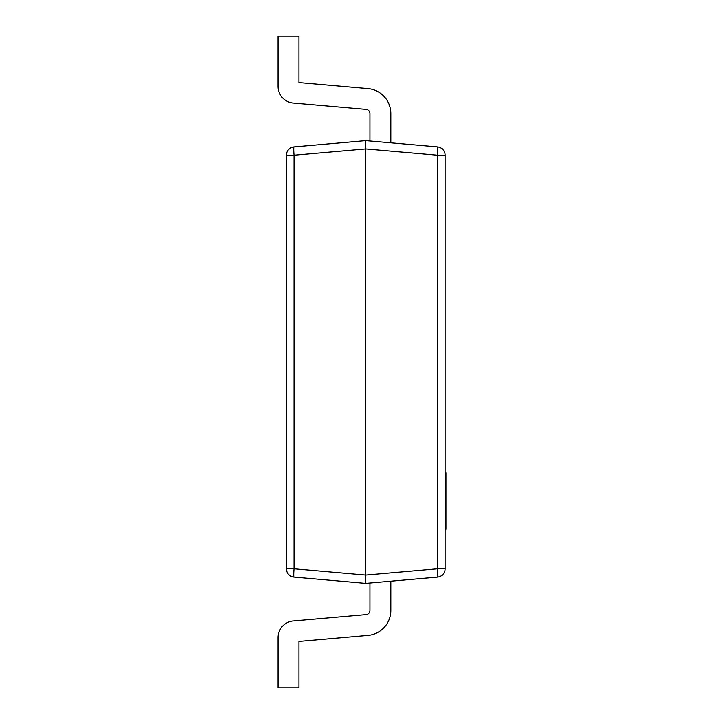 <?xml version="1.0" encoding="UTF-8"?>
<svg xmlns="http://www.w3.org/2000/svg" width="724" height="724" viewBox="0 0 724 724"><rect width="100%" height="100%" fill="white"/><g stroke="black" fill="none" stroke-linecap="round" stroke-linejoin="round"><path stroke-width="0.54" stroke-dasharray="3.62 2.71" d="M445.124 214.014L445.124 188.159L445.124 214.014M445.034 214.014L445.034 188.159L445.034 214.014M445.957 483.741L445.957 524.972L445.957 480.682L445.957 497.732L445.957 480.745L445.957 497.732L445.957 480.745L445.957 497.732L445.957 480.745L445.124 480.745L445.124 497.732L445.124 480.455L445.124 497.732L445.124 480.745L445.124 497.732L445.124 480.745L445.957 480.745L445.124 484.456L445.124 480.682L445.124 529.244L445.124 472.718L445.124 524.972L445.124 482.682L445.957 482.682L445.957 488.401L445.124 488.401L445.957 488.401L445.957 490.347L445.124 490.347L445.957 490.347L445.957 495.777L445.124 495.777L445.957 495.777L445.957 497.732L445.124 497.732L445.957 497.732L445.957 480.745L445.124 480.745L445.957 480.745L445.957 493.162L445.957 480.455L445.957 482.618L445.957 480.745L445.124 480.745L445.957 480.745L445.957 492.881L445.124 492.881L445.124 475.025L445.124 492.881L445.957 492.881L445.957 483.741L445.124 483.741M365.756 140.619L365.756 575.055L437.495 568.774L445.124 568.774L445.124 155.226A8.353 8.353 0 0 0 437.495 146.9L365.756 140.619L294.025 146.9A8.353 0.724 -95 0 0 294.025 155.226L365.756 148.945L437.495 155.226L437.495 568.774A8.353 0.724 -95 0 1 437.495 577.1L365.756 583.381L294.025 577.1A8.353 0.724 -85 0 1 294.025 568.774L294.025 155.226L286.396 155.226L286.396 568.774A8.353 8.353 0 0 0 294.025 577.1M445.124 507.696L445.124 524.692L445.124 507.696L445.124 524.692L445.124 507.696L445.124 524.692L445.124 507.696L445.124 512.348L445.124 507.696L445.957 507.696L445.957 509.633L445.124 509.633L445.124 522.737L445.124 509.633L445.957 509.633L445.957 524.692L445.124 524.692L445.957 524.692L445.957 507.696L445.124 507.696L445.957 507.696L445.957 509.633L445.124 509.633L445.957 509.633L445.957 515.352L445.124 515.352L445.957 515.352L445.957 517.298L445.124 517.298L445.957 517.298L445.957 522.737L445.124 522.737L445.957 522.737L445.957 524.692L445.124 524.692L445.957 524.692L445.957 507.696L445.124 507.696L445.957 507.696L445.957 524.692L445.957 507.696L445.124 507.696L445.957 507.696L445.957 512.348L445.957 507.696L445.124 507.696L445.957 507.696L445.957 524.692L445.124 524.692M369.937 583.01L369.937 610.441L369.937 583.01L369.937 610.441L369.937 583.01L369.937 610.441L369.937 583.01L369.937 610.441L369.937 583.01L369.937 610.441L369.937 583.01L369.937 610.441L369.937 583.01L369.937 610.441L369.937 583.01L390.824 581.182L369.937 583.01L390.824 581.182L369.937 583.01L390.824 581.182L369.937 583.01L390.824 581.182L369.937 583.01L390.824 581.182L369.937 583.01L390.824 581.182L369.937 583.01L390.824 581.182L369.937 583.01L390.824 581.182L369.937 583.01L369.937 610.441A4.181 4.181 0 0 1 366.127 614.595L293.292 620.966A16.706 16.706 0 0 0 278.043 637.618L278.043 687.8L298.931 687.8L298.931 641.437L298.931 687.8L278.043 687.8L298.931 687.8L298.931 641.437L298.931 687.8L278.043 687.8L298.931 687.8L298.931 641.437L298.931 687.8L278.043 687.8L298.931 687.8L298.931 641.437L298.931 687.8L278.043 687.8L298.931 687.8L298.931 641.437L298.931 687.8L278.043 687.8L298.931 687.8L298.931 641.437L298.931 687.8L278.043 687.8L298.931 687.8L298.931 641.437L298.931 687.8L278.043 687.8L298.931 687.8L298.931 641.437L367.946 635.401L298.931 641.437M390.824 113.559A25.059 25.059 0 0 0 367.946 88.6A25.059 25.059 0 0 1 390.824 113.559A25.059 25.059 0 0 0 367.946 88.6A25.059 25.059 0 0 1 390.824 113.559A25.059 25.059 0 0 0 367.946 88.6A25.059 25.059 0 0 1 390.824 113.559A25.059 25.059 0 0 0 367.946 88.6A25.059 25.059 0 0 1 390.824 113.559A25.059 25.059 0 0 0 367.946 88.6A25.059 25.059 0 0 1 390.824 113.559A25.059 25.059 0 0 0 367.946 88.6A25.059 25.059 0 0 1 390.824 113.559A25.059 25.059 0 0 0 367.946 88.6A25.059 25.059 0 0 1 390.824 113.559L390.824 142.818L390.824 113.559L390.824 142.818L390.824 113.559L390.824 142.818L390.824 113.559L390.824 142.818L369.937 140.99L390.824 142.818L369.937 140.99L390.824 142.818L369.937 140.99L390.824 142.818L369.937 140.99L390.824 142.818L369.937 140.99L390.824 142.818L369.937 140.99L390.824 142.818L369.937 140.99L390.824 142.818L369.937 140.99L390.824 142.818L390.824 113.559A25.059 25.059 0 0 0 367.946 88.6L298.931 82.563L298.931 36.2L278.043 36.2L298.931 36.2L298.931 82.563L298.931 36.2L278.043 36.2L298.931 36.2L298.931 82.563L298.931 36.2L278.043 36.2L298.931 36.2L298.931 82.563L298.931 36.2L278.043 36.2L298.931 36.2L298.931 82.563L298.931 36.2L278.043 36.2L298.931 36.2L298.931 82.563L298.931 36.2L278.043 36.2L298.931 36.2L298.931 82.563L298.931 36.2L278.043 36.2L298.931 36.2L298.931 82.563L298.931 36.2L278.043 36.2L278.043 86.382A16.706 16.706 0 0 0 293.292 103.034A16.706 16.706 0 0 1 278.043 86.382A16.706 16.706 0 0 0 293.292 103.034A16.706 16.706 0 0 1 278.043 86.382A16.706 16.706 0 0 0 293.292 103.034A16.706 16.706 0 0 1 278.043 86.382A16.706 16.706 0 0 0 293.292 103.034A16.706 16.706 0 0 1 278.043 86.382A16.706 16.706 0 0 0 293.292 103.034A16.706 16.706 0 0 1 278.043 86.382A16.706 16.706 0 0 0 293.292 103.034A16.706 16.706 0 0 1 278.043 86.382A16.706 16.706 0 0 0 293.292 103.034A16.706 16.706 0 0 1 278.043 86.382A16.706 16.706 0 0 0 293.292 103.034L366.127 109.405L293.292 103.034M437.495 146.9A8.353 0.724 -85 0 1 437.495 155.226L445.124 155.226A8.353 8.353 0 0 0 437.495 146.9M445.124 568.774A8.353 8.353 0 0 1 437.495 577.1A8.353 8.353 0 0 0 445.124 568.774M286.396 568.774L294.025 568.774L365.756 575.055L365.756 583.381M286.396 155.226A8.353 8.353 0 0 1 294.025 146.9A8.353 8.353 0 0 0 286.396 155.226M369.937 140.99L369.937 113.559A4.181 4.181 0 0 0 366.127 109.405A4.181 4.181 0 0 1 369.937 113.559A4.181 4.181 0 0 0 366.127 109.405A4.181 4.181 0 0 1 369.937 113.559A4.181 4.181 0 0 0 366.127 109.405A4.181 4.181 0 0 1 369.937 113.559A4.181 4.181 0 0 0 366.127 109.405A4.181 4.181 0 0 1 369.937 113.559L369.937 140.99L369.937 113.559M367.946 88.6L298.931 82.563M390.824 610.441L390.824 581.182L390.824 610.441A25.059 25.059 0 0 1 367.946 635.401A25.059 25.059 0 0 0 390.824 610.441A25.059 25.059 0 0 1 367.946 635.401A25.059 25.059 0 0 0 390.824 610.441A25.059 25.059 0 0 1 367.946 635.401A25.059 25.059 0 0 0 390.824 610.441A25.059 25.059 0 0 1 367.946 635.401A25.059 25.059 0 0 0 390.824 610.441A25.059 25.059 0 0 1 367.946 635.401A25.059 25.059 0 0 0 390.824 610.441A25.059 25.059 0 0 1 367.946 635.401A25.059 25.059 0 0 0 390.824 610.441A25.059 25.059 0 0 1 367.946 635.401A25.059 25.059 0 0 0 390.824 610.441A25.059 25.059 0 0 1 367.946 635.401M278.043 637.618L278.043 687.8L278.043 637.618A16.706 16.706 0 0 1 293.292 620.966A16.706 16.706 0 0 0 278.043 637.618A16.706 16.706 0 0 1 293.292 620.966A16.706 16.706 0 0 0 278.043 637.618A16.706 16.706 0 0 1 293.292 620.966A16.706 16.706 0 0 0 278.043 637.618A16.706 16.706 0 0 1 293.292 620.966A16.706 16.706 0 0 0 278.043 637.618A16.706 16.706 0 0 1 293.292 620.966A16.706 16.706 0 0 0 278.043 637.618A16.706 16.706 0 0 1 293.292 620.966A16.706 16.706 0 0 0 278.043 637.618A16.706 16.706 0 0 1 293.292 620.966A16.706 16.706 0 0 0 278.043 637.618M369.937 610.441A4.181 4.181 0 0 1 366.127 614.595A4.181 4.181 0 0 0 369.937 610.441A4.181 4.181 0 0 1 366.127 614.595A4.181 4.181 0 0 0 369.937 610.441A4.181 4.181 0 0 1 366.127 614.595A4.181 4.181 0 0 0 369.937 610.441A4.181 4.181 0 0 1 366.127 614.595L293.292 620.966M445.957 508.402L445.124 508.402M445.957 510.501L445.124 510.501M445.957 509.361L445.124 509.361M445.957 522.99L445.124 522.99M445.957 521.986L445.124 521.986L445.957 521.995M445.957 524.276L445.124 524.276M445.957 522.737L445.957 509.633L445.957 522.737L445.124 522.737L445.957 522.737M445.957 509.633L445.124 509.633L445.957 509.633M445.957 521.325L445.957 514.266L445.957 522.52L445.957 521.325L445.124 521.325L445.124 522.52L445.124 514.266L445.124 521.325L445.957 521.325M445.957 512.348L445.124 512.348L445.957 512.348M445.957 514.266L445.124 514.266L445.957 514.266M445.957 522.52L445.124 522.52L445.957 522.52M445.957 486.076L445.957 493.162L445.124 493.162L445.957 493.162L445.957 486.076L445.124 486.076M445.957 492.03L445.124 492.03M445.957 489.958L445.124 489.958M445.957 491.433L445.124 491.433L445.957 491.433M445.957 488.456L445.124 488.456M445.957 480.455L445.124 480.455L445.957 480.455M445.957 482.618L445.124 482.618L445.957 482.618M445.124 486.456L445.124 482.202L445.124 486.836L445.957 486.456M445.957 482.202L445.124 482.202L445.957 482.193M445.957 483.198L445.124 483.198M445.957 486.836L445.124 486.836M445.957 483.37L445.124 483.37M445.957 481.17L445.124 481.17M445.957 487.623L445.124 487.623M445.957 490.981L445.124 490.981M445.957 490.555L445.124 490.555M445.957 492.619L445.124 492.619M445.957 482.763L445.124 482.754M445.957 483.759L445.124 483.759M445.957 492.881L445.124 492.881L445.957 492.881M445.957 480.772L445.124 480.772M445.957 476.854L445.124 476.854M445.957 477.098L445.124 477.098M445.957 475.206L445.124 475.206M445.957 482.682L445.124 482.682L445.957 482.682M445.957 488.401L445.124 488.401L445.957 488.401M445.957 490.347L445.124 490.347L445.957 490.347M445.957 495.777L445.124 495.777L445.957 495.777M445.957 497.732L445.124 497.732M445.957 480.745L445.124 480.745L445.957 480.745L445.957 485.388L445.957 480.745L445.124 480.745M445.957 494.374L445.957 487.315L445.957 495.56L445.957 494.374L445.124 494.374L445.124 495.56L445.124 487.315L445.124 494.374L445.957 494.374M445.957 485.388L445.124 485.388L445.957 485.388M445.957 487.315L445.124 487.315L445.957 487.315M445.957 495.56L445.124 495.56L445.957 495.56M445.957 507.415L445.957 524.972M445.957 529.244L445.957 472.718M445.957 479.958L445.957 489.388L445.957 479.958L445.124 479.958L445.124 489.388L445.124 479.958M445.957 497.596L445.124 497.596M445.957 513.425L445.124 513.425M445.957 522.963L445.124 522.963M445.957 519.217L445.124 519.217M445.957 519.461L445.124 519.461M445.957 480.926L445.124 480.926M445.957 486.003L445.124 486.003M445.957 494.935L445.124 494.935M445.957 501.343L445.124 501.343M445.957 492.89L445.124 492.89M445.957 496.99L445.124 496.99M445.957 489.017L445.124 489.017M445.957 512.212L445.124 512.212M445.957 510.402L445.124 510.402M445.957 506.9L445.124 506.9L445.957 506.9M445.957 488.057L445.124 488.057L445.957 488.057M445.957 488.175L445.124 488.175M445.957 480.682L445.124 480.682L445.957 480.682M445.957 489.388L445.124 489.388L445.957 489.397M445.957 511.153L445.124 511.153M445.957 516.004L445.124 516.004M445.957 521.108L445.124 521.108M445.957 522.475L445.124 522.475L445.957 522.438M445.957 515.868L445.124 515.868M445.957 509.732L445.124 509.732M445.957 510.076L445.124 510.076M445.957 516.411L445.124 516.411M445.957 511.406L445.124 511.406M445.957 516.348L445.124 516.348M445.957 521.135L445.124 521.135M445.957 487.958L445.124 487.958M445.957 483.994L445.124 483.994M445.957 481.415L445.124 481.415L445.957 481.424M445.957 488.555L445.124 488.555M445.957 485.704L445.124 485.704M445.957 484.166L445.124 484.166M445.957 485.668L445.124 485.668M445.957 484.048L445.124 484.048M445.957 486.048L445.124 486.048M445.957 488.664L445.124 488.664M445.957 489.795L445.124 489.795M445.957 492.193L445.124 492.193M445.957 489.605L445.124 489.605M445.957 487.686L445.124 487.686M445.957 484.99L445.124 484.99M445.957 483.84L445.124 483.84M445.957 478.564L445.124 478.564M445.957 483.125L445.124 483.125M445.957 489.46L445.124 489.46M445.957 495.488L445.124 495.488M445.957 484.456L445.124 484.456L445.957 484.428M445.957 494.184L445.124 494.184M445.957 524.538L445.124 524.538M445.957 513.66L445.124 513.66M445.957 499.895L445.124 499.895M445.957 486.727L445.124 486.727M445.957 484.79L445.124 484.79M445.957 500.13L445.124 500.13M445.957 497.479L445.124 497.479M445.957 486.121L445.124 486.121"/><path stroke-width="1.09" d="M365.756 583.381L365.756 148.945L437.495 155.226L445.124 155.226A8.353 8.353 0 0 0 437.495 146.9A8.353 8.353 0 0 1 445.124 155.226L445.124 568.774L437.495 568.774L437.495 155.226A8.353 0.724 -85 0 0 437.495 146.9L365.756 140.619L294.025 146.9A8.353 8.353 0 0 0 286.396 155.226L286.396 568.774A8.353 8.353 0 0 0 294.025 577.1A8.353 0.724 -85 0 1 294.025 568.774L365.756 575.055L437.495 568.774A8.353 0.724 -95 0 1 437.495 577.1L365.756 583.381L294.025 577.1M286.396 568.774L294.025 568.774L294.025 155.226L286.396 155.226A8.353 8.353 0 0 1 294.025 146.9A8.353 0.724 -95 0 0 294.025 155.226L365.756 148.945L365.756 140.619M437.495 577.1A8.353 8.353 0 0 0 445.124 568.774A8.353 8.353 0 0 1 437.495 577.1M390.824 113.559L390.824 142.818L390.824 113.559A25.059 25.059 0 0 0 367.946 88.6L298.931 82.563L298.931 36.2L278.043 36.2L278.043 86.382A16.706 16.706 0 0 0 293.292 103.034L366.127 109.405L293.292 103.034M369.937 113.559A4.181 4.181 0 0 0 366.127 109.405A4.181 4.181 0 0 1 369.937 113.559A4.181 4.181 0 0 0 366.127 109.405A4.181 4.181 0 0 1 369.937 113.559A4.181 4.181 0 0 0 366.127 109.405A4.181 4.181 0 0 1 369.937 113.559A4.181 4.181 0 0 0 366.127 109.405A4.181 4.181 0 0 1 369.937 113.559L369.937 140.99M367.946 88.6L298.931 82.563M390.824 610.441L390.824 581.182L390.824 610.441A25.059 25.059 0 0 1 367.946 635.401L298.931 641.437L298.931 687.8L278.043 687.8L278.043 637.618A16.706 16.706 0 0 1 293.292 620.966L366.127 614.595L293.292 620.966M369.937 610.441A4.181 4.181 0 0 1 366.127 614.595A4.181 4.181 0 0 0 369.937 610.441A4.181 4.181 0 0 1 366.127 614.595A4.181 4.181 0 0 0 369.937 610.441A4.181 4.181 0 0 1 366.127 614.595A4.181 4.181 0 0 0 369.937 610.441A4.181 4.181 0 0 1 366.127 614.595A4.181 4.181 0 0 0 369.937 610.441L369.937 583.01M367.946 635.401L298.931 641.437M445.124 472.718L445.957 472.718L445.957 507.415L445.124 507.415M445.957 507.415L445.957 508.402M445.957 524.276L445.957 524.972L445.124 524.972M445.124 507.696L445.957 507.696L445.957 524.692L445.124 524.692M445.957 475.025L445.124 475.025M445.957 497.732L445.124 497.732M445.957 480.745L445.124 480.745M445.957 524.972L445.957 529.244L445.124 529.244M445.957 478.908L445.124 478.908"/></g></svg>
